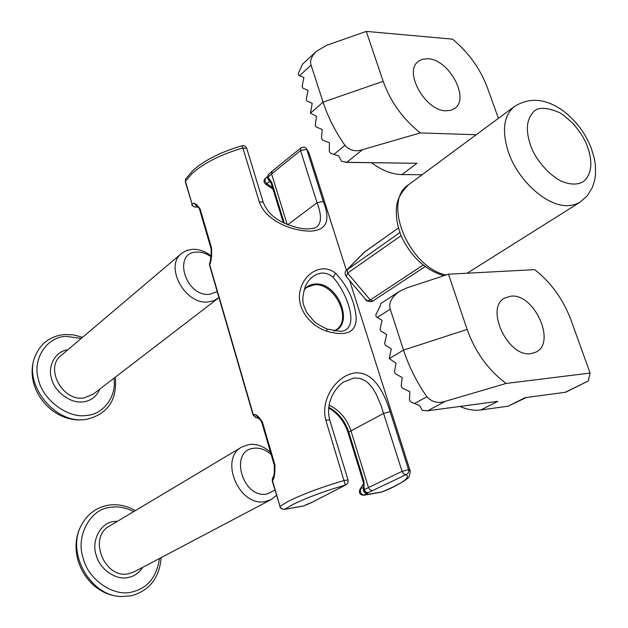 <?xml version="1.0" encoding="UTF-8"?>
<svg xmlns="http://www.w3.org/2000/svg" width="628" height="628" viewBox="0 0 628 628"><rect width="100%" height="100%" fill="white"/><g stroke="black" fill="none" stroke-linecap="round" stroke-linejoin="round"><path stroke-width="0.94" d="M346.381 270.323L309.314 153.805L306.723 149.307L323.279 201.392C330.83 220.404 326.607 230.319 310.625 231.12C293.582 231.332 265.958 221.653 259.309 201.918L242.871 147.965C220.875 154.449 203.982 162.935 192.192 173.407L185.456 181.327L192.027 203.935L194.052 203.197L196.721 204.681L200.089 208.786L211.612 248.233L211.628 255.792L210.929 261.138L209.705 264.733L253.296 414.629L255.635 414.629L258.634 416.921L262.371 421.961L274.931 464.948L274.876 472.601L274.012 477.735L272.544 480.828L279.955 506.317L288.181 501.427C302.013 494.44 320.68 487.454 344.183 480.467L348.038 479.965L329.684 419.881L325.83 420.218C319.84 398.089 338.045 374.735 354.953 372.961C372.498 371.156 383.669 390.647 390.137 411.733L408.553 469.673C409.056 472.02 408.224 473.685 406.065 474.666C410.814 477.468 402.713 483.246 381.753 491.999L382.075 491.92C399.541 485.326 410.374 476.738 409.181 476.526L410.312 471.322L408.553 469.673L402.069 471.369L403.733 473.889L406.065 474.666L372.467 490.601L370.104 489.887L368.463 487.454L350.974 430.832C346.829 418.68 339.512 410.123 329.009 405.17M335.572 273.259C347.873 286.289 354.749 301.157 356.209 317.878C356.257 332.267 346.468 336.734 326.843 331.27C309.102 325.359 295.239 306.754 300.514 289.155C305.177 271.806 323.279 262.881 335.572 273.259L333.076 277.27C348.077 294.187 360.598 330.501 340.164 331.364L326.811 328.978L326.843 331.27M274.012 477.735L274.02 475.098L272.356 478.834L272.324 481.142L279.955 506.317C280.842 508.57 282.404 509.559 284.641 509.292L292.452 504.708C305.546 498.161 323.161 491.591 345.314 485.02L325.83 420.218M326.811 328.978C320.523 326.011 316.174 323.349 313.757 320.994L306.715 312.43C303.395 304.627 300.702 301.675 305.239 286.666L305.247 286.651C309.007 278.494 314.565 273.965 321.921 273.062C325.979 272.952 329.7 274.358 333.076 277.27M329.684 419.881C325.029 401.418 336.514 386.306 343.783 381.957L353.909 378.001L360.087 378.449L365.669 381.031L368.165 383.009L372.6 388.135L376.36 394.478L381.055 405.531L402.069 471.369L364.154 489.636L365.81 492.054L368.22 492.729L363.769 495.264C359.828 494.895 358.58 492.87 360.032 489.188L363.714 484.015M267.285 176.829L265.259 178.407C263.462 180.519 263.627 182.465 265.754 184.239L269.577 181.688L267.363 178.062M323.279 201.392L317.046 202.718C321.685 214.941 321.599 222.979 316.787 226.841L316.787 226.841C316.3 227.799 313.246 228.498 307.634 228.93C300.404 229.212 285.944 225.107 276.579 218.858C270.566 214.878 266.099 209.312 263.179 202.177L246.741 148.365L242.871 147.965L242.047 145.751C220.828 151.976 204.39 160.273 192.733 170.635L185.707 178.972L185.323 181.9L192.027 203.935C192.262 205.882 193.589 206.973 196.007 207.201L197.2 206.95M287.216 224.494L271.602 173.972L300.537 150.563L317.046 202.718L287.757 224.714M303.465 506.003L284.249 509.426L303.866 505.87L311.245 502.738L346.373 484.573L347.896 482.736L348.038 479.965M274.491 470.67L274.876 472.601L274.271 472.06L274.044 475.051M255.635 414.629L258.728 418.578L258.634 416.921L261.845 422.581L262.371 421.961M209.524 263.289L209.556 265.236L253.092 415.006L253.296 414.629L256.224 417.785M210.929 261.138L210.843 259.215M211.267 254.536L211.628 255.792L211.141 255.588L209.556 265.236M196.807 206.361L196.721 204.681L198.888 208.033M199.107 208.111L199.673 209.674L200.089 208.786M194.052 203.197L196.854 206.455M301.04 147.776L300.537 150.563L306.723 149.307L305.867 147.949L304.235 147.054L301.04 147.776L272.089 171.256L271.602 173.972L267.936 177.253L269.255 180.393L268.015 179.427M270.927 182.536L269.577 181.688L269.255 180.393L271.155 183.188L271.681 182.191L267.936 177.253L268.454 174.521L267.269 177.057L268.023 179.435M367.262 493.694C364.091 493.004 362.874 490.923 363.612 487.454M363.643 487.312L360.653 488.717L360.354 491.944L361.532 493.993L363.408 495.115L382.075 491.92M372.467 490.601L368.22 492.729L365.261 492.438M310.664 502.926L315.821 500.5M306.409 504.504L304.611 505.603M272.474 187.45L266.908 183.768L264.859 181.037L265.385 178.313M328.68 407.266C338.296 412.525 344.992 420.799 348.776 432.088L348.093 432.731L363.227 481.825L363.942 481.26L348.776 432.088L383.708 413.342L390.137 411.733M363.942 481.26L364.154 489.636L363.541 487.666M530.943 353.627L535.998 352.096C556.644 342.637 534.138 293.095 510.862 296.173L504.731 298.025C484.58 307.751 507.911 357.709 530.943 353.627M506.097 383.449C488.199 370.041 475.215 352.033 467.154 329.433L448.463 274.208L534.679 269.64C551.141 282.561 563.285 299.462 571.111 320.335L590.085 373.063L506.097 383.449L445.433 401.268C438.179 403.686 432.001 402.179 426.907 396.755C416.702 382.13 408.906 366.579 403.521 350.102L390.239 309.141C388.52 303.081 391.519 297.209 399.22 291.525L406.504 288.04L448.463 274.208M590.085 373.063L588.271 380.984L565.224 392.296L525.071 397.689L565.224 392.296M525.071 397.689L508.146 406.19L480.954 409.943L497.792 401.355L427.59 410.783L445.433 401.268M565.592 392.272L588.271 380.984M508.146 406.19L526.123 397.571M460.002 406.449C467.365 409.66 474.344 410.83 480.954 409.943M427.59 410.783L422.306 410.327L419.606 405.625L410.791 401.975L409.48 400.005L409.833 391.691L402.25 387.947L401.174 385.953L402.195 377.522L395.318 373.762L394.455 371.745L396.087 363.219L389.274 358.619L391.283 348.854L385.278 345.165L384.634 343.147L386.675 334.559L380.717 330.94L380.073 328.939L382.099 320.335L376.211 316.802L375.819 314.785L380.285 306.009L380.694 303.599L399.22 291.525M426.875 410.9L497.792 401.355M446.076 110.803L450.88 110.285L454.845 108.291C470.05 98.133 448.745 59.189 427.872 58.734L422.55 59.213L418.209 61.497C403.364 71.882 425.478 111.172 446.076 110.803M476.22 134.737L420.289 132.932C402.87 118.982 390.498 101.775 383.174 81.31L366.281 31.4L452.584 39.164C468.653 52.524 480.263 68.719 487.406 87.739L498.412 118.331M383.174 81.31L323.082 102.129L311.064 65.092C309.698 60.916 311.417 56.371 316.206 51.465L326.631 45.31L366.281 31.4M310.483 113.181L316.575 116.353L315.225 125.074L316.017 126.927L322.227 129.478L321.489 138.199L322.502 140.068L329.402 142.689L329.331 151.403L330.579 153.271L338.712 155.972L341.569 161.357L346.766 162.307L362.544 149.645C355.668 151.968 349.796 150.539 344.945 145.358C335.234 131.433 327.949 117.02 323.082 102.129L310.483 113.181L312.21 103.337L306.864 100.943L306.276 99.114L308.042 90.393L302.727 88.069L302.147 86.256L303.897 77.527L299.587 75.682L311.064 65.092M362.544 149.645L420.289 132.932M422.11 174.733L401.912 174.584L416.929 163.288L346.766 162.307M371.47 162.738C381.871 170.447 392.021 174.396 401.912 174.584M299.587 75.682L298.653 75.266L298.316 73.476L302.563 64.166L316.206 51.465M345.384 162.369L416.929 163.288M218.952 297.554L214.054 300.624L207.978 301.99C184.977 304.761 164.128 266.178 181.594 253.39L186.712 250.423L192.78 249.269C199.115 249.175 205.238 251.396 211.149 255.934M217.225 291.635L209.399 294.359C184.985 296.769 172.237 251.71 197.176 252.071C201.941 251.977 206.596 253.563 211.141 256.821M99.938 388.999C96.484 396.7 90.84 400.986 83.022 401.857C71.082 403.859 54.769 392.045 51.614 378.865C47.241 366.03 55.625 351.076 67.793 349.812M81.287 338.382L66.121 336.38C47.171 336.584 32.224 358.792 38.355 379.139C42.374 399.644 67.989 418.774 86.523 415.43C103.322 414.7 116.981 396.056 113.927 378.26M276.469 495.414L271.163 499.582L265.487 501.497C239.464 507.605 218.583 458.825 241.898 446.995L249.057 444.491C256.64 443.651 263.799 446.265 270.527 452.317M274.938 490.13L267.096 493.993C242.486 499.26 228.686 450.472 253.877 448.259C259.984 447.568 265.762 449.679 271.186 454.594M142.768 567.304C139.047 572.924 134.227 576.308 128.316 577.438C116.447 580.767 99.624 569.306 96.32 555.521C90.895 540.904 100.661 522.59 113.888 521.523L117.593 521.209M133.772 511.545C125.561 507.471 117.719 506.09 110.245 507.385C90.322 508.735 75.14 536.516 83.383 558.763C88.265 579.699 114.186 597.228 132.068 591.969C147.611 588.248 156.749 577.093 159.473 558.488M586.285 178.658C582.76 183.682 574.039 186.375 562.131 181.468C559.87 180.786 555.529 177.881 549.131 172.747C539.46 162.974 533.25 153.782 530.511 145.17C525.73 130.962 526.421 120.246 532.599 113.04C536.555 107.035 545.237 106.776 558.645 112.255C560.49 112.695 565.326 116.518 573.16 123.74C580.28 132.006 585.053 139.651 587.478 146.693C592.33 160.368 591.937 171.02 586.285 178.658M398.45 227.972L364.452 252.04L346.452 270.244L399.934 232.572M401.135 235.649L347.551 273.117L346.248 276.54M365.629 299.407L367.623 300.679L369.963 300.176L423.139 265.063M334.112 331.034C354.993 324.205 337.448 281.587 314.989 284.052C310.373 284.358 306.723 286.305 304.054 289.893M304.023 289.987L306.676 287.389L314.306 284.798C334.889 282.49 352.944 320.202 335.799 330.022L333.947 331.011M259.309 201.918L263.179 202.177M315.185 500.704L346.028 484.777M274.931 464.948L274.373 465.505L261.845 422.581M211.612 248.233L211.173 249.073L199.673 209.674M284.351 223.246L271.681 182.191M270.872 182.395L269.648 181.633M467.154 329.433L403.521 350.102L389.274 358.619M377.263 317.454L390.239 309.141M414.37 403.584L426.907 396.755M333.861 154.433L344.945 145.358M181.594 253.39L61.081 355.495C44.533 367.788 62.305 401.457 83.626 398.003L92.968 394.353L217.94 298.394M87.025 419.237L85.227 419.488C52.069 424.395 22.341 387.091 35.168 356.178C22.836 384.187 55.131 424.575 85.549 419.441L87.025 419.237C107.906 413.907 117.326 399.903 115.277 377.224M241.898 446.995L109.39 526.107C87.496 537.403 104.805 579.825 128.991 573.639L134.298 571.77L271.163 499.582M135.405 510.572C126.675 505.626 117.664 503.829 108.377 505.195C96.838 507.251 88.03 513.578 81.946 524.199C65.453 551.258 89.741 596.2 121.29 596.537L130.993 595.839M467.13 273.219L579.864 202.31L574.235 204.783L567.759 205.678C547.216 206.675 518.304 181.037 508.578 152.573C501.615 131.001 503.562 115.638 514.418 106.493L408.6 184.718C381.761 201.086 408.781 267.552 446.076 275.001M364.821 251.773L347.151 269.663L347.551 273.117L370.3 299.972L372.42 301.055L373.362 300.624M363.691 252.684L398.442 227.956M410.178 470.898L349.615 280.512M306.119 148.208L308.984 152.769M246.741 148.365C245.87 146.214 244.308 145.343 242.047 145.751M274.271 472.06L274.373 465.505M255.996 417.738L258.265 417.965M211.141 255.588L211.173 249.073M272.089 171.256L268.454 174.521M365.873 492.721L365.37 492.501M381.345 492.132L363.769 495.264M311.245 502.738L307.163 504.237M272.324 481.142L272.348 478.842M279.727 506.608L281.446 508.892L284.249 509.426M258.728 418.578L260.416 419.983M253.092 415.006L255.957 417.73M196.988 206.683L198.911 208.064M191.893 204.493C191.469 205.529 192.843 206.431 196.007 207.209M185.707 178.972L185.323 181.9M271.155 183.188L283.361 222.775M265.754 184.239L272.999 189.161M348.093 432.731C344.34 421.576 337.848 413.303 328.601 407.902M363.636 483.489L360.032 489.188M363.227 481.825C363.879 485.044 363.965 487.022 363.502 487.768L363.636 490.688L365.779 492.682M35.168 356.178C40.687 343.171 50.499 335.956 64.598 334.528L73.602 334.905L82.59 337.275M81.946 524.199C64.708 553.606 87.386 595.595 121.29 596.537L131.189 595.823C149.48 590.681 159.473 577.941 161.161 557.601M579.864 202.31L587.29 195.803L592.447 187.34L594.653 180.377L595.532 174.278L595.336 164.732L594.269 158.209L591.348 148.381M408.6 184.718C401.261 191.925 397.241 199.304 396.551 206.863C395.562 216.848 397.438 227.226 402.171 238.012C412.078 257.794 426.004 270.354 443.949 275.7M425.125 266.594L373.111 300.828C372.804 302.672 365.237 300.906 365.841 299.658L346.106 276.367C344.662 273.792 344.78 271.751 346.452 270.244L346.452 270.244M591.246 148.106C584.692 131.739 574.471 118.708 560.576 109.013C547.804 100.857 532.081 95.566 514.418 106.493M468.512 272.419L467.154 273.219"/></g></svg>

